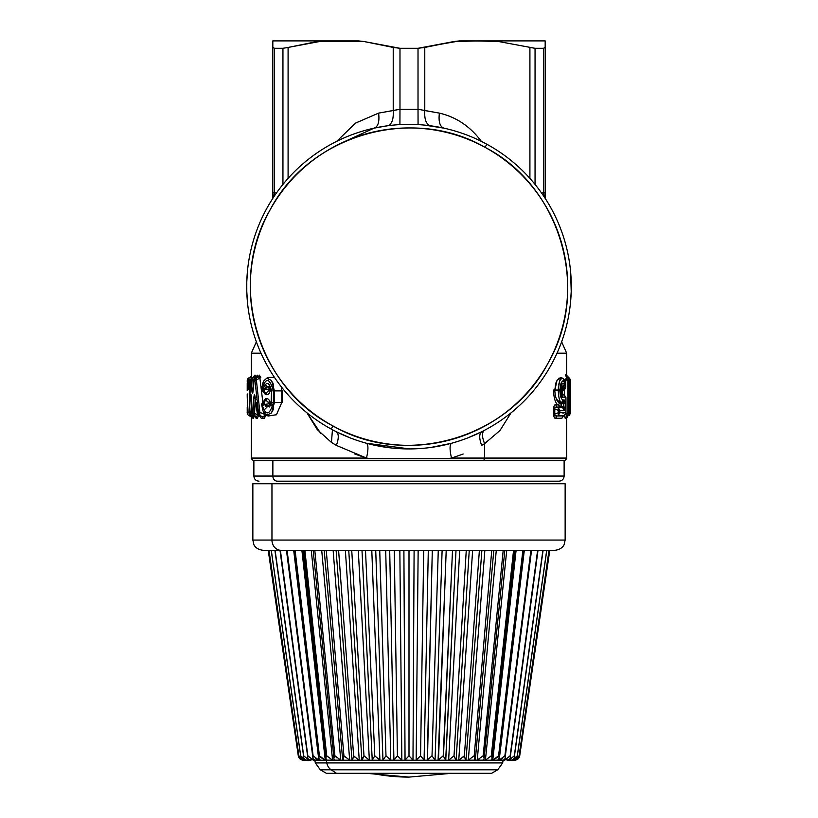 <?xml version="1.0" encoding="UTF-8"?>
<svg xmlns="http://www.w3.org/2000/svg" width="818" height="818" viewBox="0 0 818 818"><rect width="100%" height="100%" fill="white"/><g stroke="black" fill="none" stroke-linecap="round" stroke-linejoin="round"><path stroke-width="1.23" d="M485.084 147.363C560.565 186.105 590.852 289.357 548.275 362.732C509.542 438.203 406.29 468.499 332.916 425.922C257.435 387.18 227.148 283.928 269.725 210.553C308.458 135.082 411.71 104.786 485.084 147.363L486.802 144.213A162.291 162.291 0 0 0 266.576 208.835A162.291 162.291 0 0 0 331.198 429.061A162.291 162.291 0 0 0 551.424 364.45A162.291 162.291 0 0 0 486.802 144.213A162.291 162.291 0 0 1 551.424 364.45A162.291 162.291 0 0 1 331.198 429.061L332.916 425.922A158.712 158.712 0 0 0 548.275 362.732A158.712 158.712 0 0 0 485.084 147.363A158.712 158.712 0 0 0 269.725 210.553A158.712 158.712 0 0 0 332.916 425.922L331.198 429.061A162.291 162.291 0 0 1 266.576 208.835A162.291 162.291 0 0 1 486.802 144.213L485.084 147.363M247.22 390.728L247.22 383.264L247.752 383.386M247.905 386.178L247.966 389.542C247.455 377.957 247.21 377.957 247.24 389.542M247.772 409.828L247.578 411.781M247.425 412.701L247.22 407.262M247.476 405.963L247.23 407.701C247.353 411.802 247.527 410.534 247.742 403.877L247.22 395.626M248.774 389.542C248.744 374.562 248.979 374.562 249.49 389.542L247.966 389.542L250.144 389.542L249.49 389.542L249.49 401.188L249.49 389.542C248.979 374.552 248.744 374.552 248.774 389.542M247.956 389.542L250.144 389.542M247.22 408.254L247.23 411.761M248.928 415.432L248.876 415.513C247.547 414.665 247.005 413.397 247.23 411.71M247.517 409.276L247.742 403.877C247.527 410.524 247.353 411.802 247.23 407.701L247.721 405.38M247.22 397.712L247.537 399.378M247.649 400.125L247.721 401.648M247.24 381.566C247.087 379.797 247.629 378.581 248.876 377.906L250.666 376.873L251.167 378.806L250.717 376.894M250.666 376.873L251.351 375.953L251.995 378.018M251.331 417.078L250.942 415.851M256.371 341.801L251.32 353.192L260.983 353.192L251.32 353.192L251.32 376.106M306.985 412.865L321.014 433.806M306.975 412.855L317.272 429.603L331.454 442.426L332.445 429.736L331.454 442.426L336.464 445.462M354.818 454.041L366.495 458.06L251.32 458.06L366.495 458.06L336.362 445.401C338.959 438.213 338.897 433.632 336.178 431.679L350.717 438.111M254.337 415.38L253.57 418.213L252.844 418.202L252.445 416.986M251.883 416.464L253.355 414.92L252.844 416.648M481.424 445.524L484.593 443.673L484.593 458.06L566.68 458.06L484.593 458.06L484.593 443.673L499.962 430.524L510.974 412.988M557.017 353.192L566.68 353.192L557.017 353.192M409.695 448.929L366.392 443.244C368.407 444.583 368.448 449.522 366.495 458.06C368.448 449.522 368.407 444.583 366.392 443.244L387.374 447.487M336.178 431.679L336.178 431.679C338.897 433.632 338.959 438.213 336.362 445.401M336.259 431.72L350.544 438.039M254.02 376.679L254.643 375.196L254.02 376.607M255.073 376.72L252.169 377.906L252.169 379.685L252.813 379.276M255.84 377.517L254.787 376.934L255.758 375.176L256.76 377.19L257.752 375.145M258.713 376.628L256.688 376.934M256.627 377.016L257.742 375.145M259.879 378.12L256.361 379.879L259.879 378.12L262.885 402.538L259.879 378.12L258.437 376.863L259.347 375.125L260.778 377.701L259.879 378.12L260.778 377.701M263.969 400.881L265.482 398.744L264.214 400.687M262.68 401.863L264.633 400.462L265.482 398.744L266.954 398.714L266.136 400.421L264.633 400.462L263.151 401.628L264.633 400.462L266.136 400.421L266.954 398.714C268.457 398.734 269.613 400.247 270.41 403.264L269.643 403.703L266.136 400.421L262.609 402.139M264.337 402.661L263.979 401.628L266.136 400.421L270.942 404.348M270.942 389.082L270.41 390.166L269.643 389.716L270.41 390.166C269.613 393.182 268.457 394.695 266.954 394.705L266.136 392.998L269.643 389.716L263.345 388.325C266.535 381.076 269.275 381.924 271.566 390.892L271.136 405.677M264.173 392.691L265.482 394.675L264.633 392.967L266.136 392.998L266.954 394.705L265.482 394.675L263.979 392.538M263.621 389.01L262.915 389.092L263.621 389.01M262.936 388.714L263.652 388.366M282.384 390.892L282.384 402.538L281.77 402.538L281.77 390.892L282.384 390.892L281.77 390.892L281.269 386.75M274.429 377.354L268.007 377.425M267.956 415.973L276.423 414.757L281.77 402.538L282.384 402.538M265.349 413.939L264.5 414.337L264.337 413.162L265.185 412.763L264.337 413.162L264.511 414.337L265.349 413.939C265.257 417.303 264.592 418.775 263.335 418.376L262.466 416.659L264.286 416.485M264.541 416.229L264.5 414.337L259.868 412.344L256.361 379.879L256.361 377.896L258.181 376.986M264.725 415.83L262.476 416.648L263.335 418.376L261.279 418.335L260.38 416.607L262.466 416.648L259.868 415.534L259.868 412.344L264.511 414.337M259.909 416.29L258.621 415.472M257.404 418.274L256.085 418.254L255.124 416.495L256.453 416.526L257.404 418.274L258.692 415.196L257.782 414.665M256.198 416.393L254.48 415.534L254.48 413.284L257.762 414.941L256.453 416.526L257.762 414.941L254.48 413.284L255.584 398.622L253.836 397.446L253.048 412.906L252.189 412.896L251.699 401.669C251.75 397.344 250.512 390.523 250.196 397.681L248.938 412.62M254.981 416.423L256.74 416.751M256.085 418.254L255.308 416.699M255.032 414.041L254.061 413.693M253.57 418.213L252.578 416.444L250.85 415.524L251.566 400.431L250.85 413.571L253.355 414.92M252.844 418.202L250.441 415.524M251.32 412.609L250.431 412.037M250.84 415.524L252.435 416.372M250.727 380.155L252.067 377.947L254.562 377.057M250.819 379.685L250.635 380.35M334.388 460.708L483.612 460.708L484.593 458.673L447.19 458.673L451.505 458.06C449.552 449.522 449.593 444.583 451.608 443.244C449.593 444.583 449.552 449.522 451.505 458.06L484.593 458.06A15.358 7.362 90 0 1 484.593 458.673L566.669 458.673L484.593 458.673A15.358 7.362 -90 0 0 484.593 458.06L451.505 458.06L463.203 454.031M484.593 443.673C481.73 436.413 481.792 431.894 484.798 430.115C481.792 431.894 481.73 436.413 484.593 443.673L481.638 445.401C479.041 438.213 479.103 433.632 481.822 431.679C479.103 433.632 479.041 438.213 481.638 445.401M566.087 417.497L565.831 418.479M566.598 416.659L566.066 417.814M566.179 416.515L567.099 416.27L565.248 418.489L564.532 415.299M564.512 380.84L564.512 379.399L567.927 380.554L567.927 412.865L565.749 414.031L567.927 412.865L567.927 415.524L566.506 416.28L565.749 413.806L566.7 416.178M564.512 395.012L564.512 389.511M566.046 376.127L567.017 377.149L565.248 374.93L566.506 377.139L565.749 379.399L565.749 386.208L565.749 379.399L564.512 379.399M568.387 415.227L568.244 377.906L566.506 377.139L567.927 377.906L567.927 380.554L565.749 379.399L567.017 377.149L566.189 376.914M567.017 377.149L566.506 376.75M565.749 374.941L566.076 376.188M567.804 416.301L566.588 418.479M566.588 374.951L567.62 377.415M563.438 394.45L562.835 394.071M562.723 390.472L561.946 392.221L562.835 393.979M562.835 416.342L561.935 418.223L563.438 415.871M555.32 415.871L556.935 416.004L555.637 418.284L556.935 416.004L563.336 415.912L561.935 418.223L555.637 418.284C554.584 418.581 553.878 417.19 553.51 414.102L554.778 414.102L555.064 415.656M553.51 414.102L553.51 408.98L554.778 408.98L554.778 414.102L553.51 414.102M555.074 407.425L554.778 408.98L553.51 408.98C553.878 405.892 554.584 404.501 555.637 404.798L556.935 407.078L555.31 407.221M555.637 404.798L557.661 404.818L561.404 407.149L556.935 407.078L555.637 404.798M556.281 398.898L560.514 403.192L557.661 404.818C555.217 402.538 553.837 397.793 553.51 390.605L554.778 390.605L555.402 396.096M555.882 382.855L554.778 390.053L553.51 390.053M559.993 400.902L561.547 402.712L560.514 403.192C557.355 402.885 555.442 398.693 554.778 390.605L557.038 380.217L561.199 377.671L558.449 378.366M562.6 390.483L563.633 389.93L561.946 392.241L563.694 389.9M341.74 142.894L374.041 128.16M248.907 412.661L250.697 380.544L252.169 377.906L252.915 377.896L252.915 380.145L253.917 379.624L252.915 380.145L252.915 377.896L254.787 376.934L255.778 377.364M256.811 376.894L259.48 377.016M263.754 412.16L264.337 413.162A2.045 0.941 147.1 0 0 264.388 413.121M269.643 403.703L264.572 404.429L269.643 403.703M266.484 407.313L264.572 404.429L269.654 406.965M261.617 404.419L262.762 401.802L263.979 401.628L262.742 404.184L263.345 405.094L264.572 404.429L263.345 405.094L261.893 404.194L262.568 404.695M272.128 402.538L271.106 402.538L271.566 390.892L265.032 384.368M272.108 390.892L271.566 390.892M268.969 386.116L269.664 386.474L265.196 387.354M263.386 388.121L264.572 388.99L266.484 386.116M262.619 391.301L263.979 391.802L262.742 389.235L263.345 388.325L262.742 389.235L263.979 391.802L266.136 392.998L264.633 392.967L263.151 391.802L263.979 391.802L264.572 388.99L269.643 389.716L266.136 392.998L263.979 391.802L264.337 390.769M262.762 391.628L264.633 392.967L261.985 389.992M263.151 391.802L261.893 389.235L262.742 389.235L261.637 389C263.549 379.307 263.202 381.771 266.627 378.233L271.586 380.513L274.419 390.892L273.386 390.892C269.551 377.65 265.717 377.098 261.893 389.235C265.727 377.118 269.562 377.671 273.386 390.892L273.386 402.538C269.562 415.759 265.727 416.311 261.893 404.194L263.151 401.628M281.77 390.892L274.419 390.892L281.77 390.892L281.77 402.538L274.419 402.538L274.419 390.892L274.419 402.538L281.77 402.538L276.494 414.706L268.089 416.045L266.699 415.247L268.754 415.421M273.652 385.176L272.486 382.088M268.58 377.947L266.412 378.376M272.527 411.249L273.733 407.957M259.858 412.272L259.868 415.534L258.785 415.534L262.476 416.648L260.38 416.607L258.785 415.534L260.175 416.515M256.269 402.364L257.445 412.937L256.269 402.364M255.216 397.742L254.48 415.534L253.631 415.524L254.48 415.534L253.048 412.906L253.836 397.446L255.891 399.358M252.537 414.47L249.357 412.875L250.196 397.681L251.678 398.376L250.196 397.681L250.707 394.245M248.897 412.732L250.431 415.524L249.04 413.704M249.797 415.023L250.42 415.513M252.159 377.906L251.545 378.407M258.549 412.947L257.445 412.937L258.549 412.947L254.971 380.513L258.549 412.947L259.868 412.344L258.549 412.947L259.868 415.534L258.549 412.947L257.445 412.937L257.537 413.714M254.357 394.337L253.836 397.446L255.247 397.824L254.909 395.738M251.453 380.482L252.915 377.896L251.453 380.534L250.697 380.544L251.453 380.534L251.821 389.174C252.241 398.969 253.825 387.722 253.784 382.977L253.907 380.513L254.93 380.585M467.334 438.09L481.802 431.689M568.387 415.176L568.694 412.865L568.387 415.176M568.377 415.524L567.099 416.27M567.477 380.094L568.244 380.564M569.533 414.358L569.124 415.524L569.533 414.358M567.723 377.139L569.124 377.906L566.639 375.329M561.946 392.241L562.712 393.959M564.461 415.299L565.954 412.701L565.954 397.62L563.336 394.409L564.461 395.022M562.712 416.362L564.185 415.472L556.935 416.004L564.185 415.472L556.935 416.004L554.911 415.452M554.778 414.102L558.275 412.742L554.778 414.102L554.778 408.98L558.275 410.339L558.275 412.742L559.839 412.742L559.839 410.339L564.195 410.37L565.258 407.108L565.258 403.213L564.195 399.951L563.05 399.951M564.471 384.44L560.729 390.615C560.964 394.951 561.782 397.282 563.173 397.599L561.547 394.838L564.185 394.849L565.862 397.62L565.862 412.701L559.839 412.742L558.275 415.483L558.275 410.339L554.778 408.98M554.911 407.64L556.935 407.078L562.549 407.609L558.275 407.599L559.839 410.339L559.839 412.742L565.862 412.701L564.185 415.472M559.88 403.663L561.404 403.172L561.404 407.149M559.215 406.26L557.661 404.818M557.702 404.767L558.612 404.153M558.438 386.505L558.275 390.053L554.778 390.053L558.275 390.053L558.275 390.605L554.778 390.605L558.275 390.605L558.827 396.873M562.242 378.202L561.199 377.66M560.279 379.174L558.684 384.572M561.731 389.235L563.561 389.941A3.067 2.975 -90 0 0 565.729 386.986L564.911 382.681M563.428 380.748L562.089 381.28M561.056 383.008L559.839 390.053L558.275 390.053L559.522 380.973L561.956 378.049C563.438 377.824 564.717 380.707 565.79 386.709L565.79 386.607M561.761 392.262L561.117 392.241M570.575 271.402L571.22 291.423M570.852 298.631L570.586 301.781M570.443 303.263L571.22 291.545M393.478 125.093L387.568 125.767C391.832 124.428 393.714 119.346 393.223 110.542L378.601 113.119L355.533 123.078L336.689 141.35L355.431 123.15L378.601 113.119C379.634 121.545 378.172 126.545 374.215 128.119L374.215 128.119C378.172 126.545 379.634 121.545 378.601 113.119L399.982 109.264L418.018 109.264L439.399 113.119C438.366 121.545 439.828 126.545 443.785 128.119L443.785 128.119C439.828 126.545 438.366 121.545 439.399 113.119C456.117 117.035 469.972 126.279 480.964 140.86L481.311 141.35L480.964 140.86C469.839 126.187 455.984 116.943 439.399 113.119L424.777 110.542C424.286 119.346 426.168 124.428 430.432 125.767C426.168 124.428 424.286 119.346 424.777 110.542L423.254 110.164M253.263 388.581L252.915 380.145L250.697 380.544M251.668 380.421L252.915 380.145L253.273 388.785L251.821 389.174L251.453 380.534M255.196 380.329L253.907 380.513L255.318 377.896L256.361 377.896L254.971 380.513L253.907 380.513L253.784 382.977M253.784 380.36L255.318 377.896A3.067 2.945 89.5 0 0 253.907 380.513L254.971 380.513L253.784 380.36L252.537 392.783M256.167 378.928L255.881 380.022M256.361 379.879L254.971 380.513L256.177 378.376M264.224 412.896L263.856 412.344M261.985 403.417L261.893 404.194L262.742 404.184L263.979 401.628L264.572 404.429M265.042 409.072L271.566 402.538M279.03 402.538L272.885 402.538M261.893 404.194C265.717 416.321 269.551 415.769 273.386 402.538L274.419 402.538L273.386 402.538L273.386 390.892L274.419 390.892M274.419 402.538L271.586 412.916L266.637 415.196C263.202 411.659 263.549 414.113 261.637 404.429M258.222 415.033L257.271 413.284L254.654 395.298M253.028 415.023L252.189 412.896L254.48 413.284L253.263 413.008M252.2 413.151L253.048 412.906L254.48 415.534M252.189 412.896L253.048 412.906L252.189 412.896L252.292 413.683M251.709 401.914L250.952 395.35M251.259 396.853L251.003 395.401M250.298 413.427L250.85 415.524L249.541 413.07M249.357 412.875L250.85 415.524M250.942 394.481L251.279 396.229M251.535 398.734L251.699 401.669M253.529 386.904L253.14 390.81M252.895 392.374L251.821 389.174L253.273 388.785M569.768 404.174L570.483 405.81L570.269 407.569L569.798 405.963M569.86 407.016L569.778 404.051L570.555 408.09L569.87 413.407L568.05 415.697M568.387 415.513L569.021 415.023M569.778 413.704L568.387 415.524M569.44 412.865L567.927 415.524L569.44 412.865L567.927 412.865L569.44 412.865L569.44 380.554L569.44 412.865M567.927 380.554L569.44 380.554L567.927 380.554M568.878 378.407L569.44 380.554L567.927 377.906L569.44 380.534M569.44 380.564L569.757 404.051L569.645 379.736M570.535 412.855L569.124 415.524M569.124 415.513L569.757 415.023M570.545 413.673L570.657 412.855L569.124 412.855M569.44 412.855L570.657 412.855L569.154 415.503M569.778 404.051L569.778 380.564L570.657 380.564L570.657 412.855L570.657 380.564L569.124 380.564M569.512 379.296L569.124 377.906L570.545 379.756M560.514 394.368L564.267 394.889M560.913 391.27L561.291 390.667M561.24 398.069L559.839 390.053C561.608 378.969 563.571 377.947 565.729 386.986L561.128 392.231M562.907 389.941A3.067 2.965 -90 0 0 565.064 386.986L560.667 392.119M561.547 394.838L563.173 397.599L565.862 397.62M558.275 410.339L559.839 410.339L558.275 410.339L558.275 407.599L562.549 407.609L564.195 410.37L559.839 410.339M559.839 412.742L558.275 412.742M560.984 404.266L561.404 403.172L563.592 403.202L560.984 404.266L563.592 403.202L563.592 407.108L560.984 406.055L560.984 404.266M563.684 402.62L563.592 403.202L565.258 403.213L565.258 407.108L564.195 410.37L562.549 407.609L565.258 407.108L563.592 407.108L563.592 403.202L560.514 403.192L561.547 402.712C559.686 401.863 558.592 397.824 558.275 390.605L559.839 390.605C560.166 396.423 561.281 399.542 563.173 399.961L561.547 402.712L562.549 402.712L564.195 399.951L565.258 403.213L563.592 403.213M559.839 390.053L559.839 390.605L558.275 390.605L558.275 390.053M437.047 126.79L430.462 125.778M443.877 128.14L424.522 125.093M411.648 124.367L399.92 124.602L418.08 124.602L418.018 109.264L418.059 124.602M399.92 124.602L399.982 109.264L399.92 124.602M453.918 41.544L418.018 48.293L418.018 109.264L399.982 109.264L399.982 48.293L393.223 47.444L399.982 48.293L399.982 109.264L393.223 110.542C393.714 119.346 391.832 124.428 387.568 125.767L374.215 128.119M387.527 125.778L380.851 126.81M247.557 270.022L246.78 281.74M246.791 291.678L247.547 303.089M247.414 301.801L247.148 298.611M246.78 291.423L246.78 281.862M247.148 274.644L247.414 271.494M274.715 195.502A15.358 13.681 -90 0 1 274.5 192.803L276.586 192.803L274.5 192.803A15.358 13.681 90 0 0 274.715 195.502M252.721 392.333L253.212 389.041M272.813 198.365L272.813 192.823L272.813 198.365L272.823 192.803L273.529 197.271L272.823 192.803L274.5 192.803L272.823 192.803L272.823 40.9L272.823 41.565L272.823 40.9L272.823 41.565L272.823 40.9L327.404 40.9M545.177 192.803L545.177 47.413L545.177 192.895L541.414 192.803L543.5 192.803A15.358 13.681 90 0 1 543.285 195.502A15.358 13.681 -90 0 0 543.5 192.803L545.177 192.803L545.177 198.365L545.177 192.803L544.471 197.271L545.187 192.843M563.265 388.652L562.917 389.47M562.661 389.797L560.913 388.243L563.98 387.844M564.819 387.292L563.398 388.059L561.608 385.82M563.173 397.599C561.772 397.262 560.954 394.93 560.729 390.615L559.604 390.605M561.158 394.705L561.782 395.155L560.729 390.063C561.854 382.108 563.295 381.076 565.064 386.986M561.138 385.963L561.792 385.493L560.729 390.615M562.549 402.712L561.547 402.712L563.173 399.961L564.195 399.951L562.549 402.712M563.173 399.961L564.195 399.951M562.365 386.004L563.398 388.059L560.913 388.243M487.855 40.9L500.8 41.544L474.869 40.9L545.177 40.9L545.177 41.565L545.177 40.9L545.177 41.565L545.177 40.9L490.555 40.9M545.177 40.9L545.177 47.413L545.177 41.565L545.177 47.413L543.5 48.293L543.5 192.803L543.5 48.293L535.054 48.293L535.054 184.418L535.054 48.293L543.5 48.293L545.177 47.413L543.5 48.293M274.5 192.803L274.5 48.293L272.823 47.413L272.823 41.565L272.823 47.413L274.5 48.293L274.5 192.803L272.823 192.803M362.783 41.381L361.127 41.186M343.131 40.9L364.102 41.544L393.223 47.444L364.102 41.544L393.223 47.444L393.223 110.542L393.223 47.444L399.982 48.293L418.018 48.293L453.898 41.544L474.869 41.023L453.898 41.544L459.501 40.9L486.035 41.094M529.911 178.385L529.911 47.444L535.054 48.293L529.911 47.444L529.911 178.385M283.008 48.293L274.5 48.293L282.946 48.293L282.946 184.418L282.946 48.293L288.089 47.444L288.089 178.385L288.089 47.444L322.824 40.9L272.823 40.9L272.823 41.565M420.278 109.581L418.018 109.264L418.018 48.293L399.982 48.293L364.102 41.544L317.2 41.544L364.102 41.544L358.488 40.9L322.824 40.9L288.089 47.444L317.2 41.544M535.054 48.293L495.176 40.9L459.511 40.9L418.018 48.293L424.777 47.444L424.777 110.542L424.777 47.444L454.133 41.514M383.499 458.52L447.16 458.673L370.84 458.673M430.626 447.487L451.608 443.244M366.495 458.06L370.81 458.673L251.331 458.673L251.32 417.323M459.501 40.9L460.135 40.9M474.91 40.9L482.64 40.9M454.9 41.421L457.139 41.156M545.177 47.413L545.177 46.677M282.946 48.293L288.089 47.444M566.68 416.597L566.669 458.673L564.635 460.708L253.365 460.708L251.331 458.673L370.81 458.673M447.16 458.673L484.593 458.673L483.612 460.708M253.877 460.708L253.877 476.066L272.864 476.066A5.123 4.489 90 0 0 277.363 481.189L558.806 481.189L277.363 481.189A5.123 4.489 -90 0 1 272.864 476.066L564.123 476.066L272.864 476.066L272.864 460.708L272.864 476.066L253.877 476.066C254.183 479.174 255.881 480.882 258.999 481.189M302.578 760.137L298.284 755.832L302.578 760.137L298.284 755.832L268.212 550.299L298.284 755.832L302.588 760.208L303.417 760.208M519.103 755.832L549.021 550.299L519.103 755.832L514.42 760.137L519.103 755.832L515.248 760.137L512.855 760.208M517.293 755.832L546.71 550.299L517.293 755.832L512.262 760.137L517.293 755.832L513.919 760.137L510.493 760.208M305.758 760.137L303.57 760.208L304.848 760.208L300.707 755.832L305.738 760.137L300.707 755.832L271.29 550.299L287.016 550.299M514.297 755.832L542.896 550.299L514.297 755.832L508.98 760.137L514.297 755.832C514.686 757.928 513.735 759.36 511.444 760.137L510.749 760.208L511.434 760.208M511.424 760.137L507.027 760.208M510.146 755.832L537.62 550.299L510.146 755.832L504.594 760.137L510.146 755.832C510.729 757.928 509.962 759.36 507.835 760.137L508.05 760.208M498.98 758.296L523.796 550.299L524.318 550.299L499.164 760.137L504.88 755.832C505.667 757.928 505.095 759.36 503.152 760.137L502.661 762.928L326.811 762.928L502.661 762.928L497.733 769.779L331.126 769.779A10.235 8.988 -90 0 1 326.811 762.928A10.235 8.988 90 0 0 331.126 769.779L497.733 769.779L491.638 773.307L336.484 773.307L331.126 769.779L320.267 769.779L331.126 769.779L336.484 773.307L491.638 773.307M503.142 760.137L497.63 760.208M491.301 755.883L485.411 760.137L506.731 550.299L504.706 550.299L506.731 550.299L485.411 760.137L491.27 755.832L513.561 550.299L516.107 550.299L492.753 760.137L498.571 755.832C499.553 757.928 499.174 759.36 497.436 760.137L492.743 760.208L496.966 760.208M307.507 760.208L306.556 760.137C304.265 759.36 303.314 757.928 303.703 755.832L309.02 760.137L303.703 755.832L275.104 550.299L303.703 755.832M512.549 550.299L506.731 550.299L513.622 550.299L491.27 755.832C492.436 757.928 492.262 759.36 490.749 760.137L496.904 760.208M478.929 759.441L477.242 760.137L496.281 550.299L494.287 550.299L496.281 550.299L477.242 760.137L483.08 755.832C484.409 757.928 484.44 759.36 483.172 760.137L477.231 760.208L483.888 760.208M310.973 760.208L310.165 760.137C308.038 759.36 307.271 757.928 307.854 755.832L313.406 760.137L307.854 755.832L280.38 550.299L307.854 755.832M482.937 550.299L528.571 550.299L482.937 550.299L484.869 550.299L468.325 760.137L474.072 755.832L474.777 760.137L468.315 760.208L475.749 760.208M474.767 760.137L482.845 760.208M414.767 550.299L414.102 550.299L412.988 760.208L474.542 760.208M470.779 550.299L481.669 550.299L470.779 550.299L472.63 550.299L458.755 760.137L464.358 755.832L465.554 760.208L468.315 760.208M457.937 550.299L469.42 550.299L457.937 550.299L459.696 550.299L448.642 760.137L454.031 755.832L455.882 760.208M444.563 550.299L456.526 550.299L444.563 550.299L446.209 550.299L438.09 760.137L443.213 755.832L445.677 760.208L435.207 760.208M430.8 550.299L443.1 550.299L430.8 550.299L432.303 550.299L427.221 760.137L432.016 755.832L435.084 760.208M416.802 550.299L429.307 550.299L416.802 550.299L418.151 550.299L416.157 760.137L420.575 755.832L424.092 760.096M402.712 550.299L403.898 550.299L405.012 760.137L409 755.832L412.988 760.137L414.102 550.299L415.288 550.299L402.712 550.299L415.288 550.299M404.685 760.208L413.315 760.208L401.842 760.208L399.849 550.299L401.198 550.299L388.693 550.299L401.198 550.299M401.842 760.208L362.139 760.208L402.262 760.208L393.908 760.208L397.425 755.832L401.842 760.137L399.849 550.299L400.626 550.299M334.838 760.208L341.576 760.208L334.828 760.137C333.56 759.36 333.591 757.928 334.92 755.832L340.758 760.137L339.061 759.431M382.967 759.912L385.984 755.832L390.779 760.137L385.697 550.299L387.2 550.299L385.697 550.299L390.779 760.208L393.908 760.116L389.695 550.299L388.693 550.299L399.849 550.299M386.679 756.568L385.984 755.832L382.793 760.208M372.241 760.208L374.787 755.832L379.91 760.137L371.791 550.299L373.437 550.299L361.474 550.299L373.437 550.299M343.233 760.137L343.928 755.832L349.675 760.137L348.509 759.656L349.675 760.137L333.13 550.299L335.063 550.299L289.429 550.299L335.063 550.299M360.636 760.208L352.476 760.208L362.118 760.208L363.969 755.832L369.358 760.137L368.775 759.871L369.358 760.137L358.304 550.299L360.063 550.299L348.58 550.299L360.063 550.299M351.126 760.208L343.458 760.208L352.476 760.208L353.642 755.832L358.407 759.789M326.791 760.208L332.589 760.208L327.251 760.137C325.738 759.36 325.564 757.928 326.73 755.832L332.589 760.137L326.73 755.832L304.378 550.299L313.294 550.299L311.269 550.299L332.589 760.137L326.699 755.883M315.513 760.208L320.564 760.137C318.826 759.36 318.447 757.928 319.429 755.832L325.247 760.137L319.429 755.832L295.104 550.299L304.439 550.299L301.893 550.299L325.247 760.137L320.779 757.468M326.362 773.307L336.484 773.307L326.362 773.307L320.267 769.779L315.339 762.928L326.811 762.928L315.339 762.928L314.797 760.208L319.746 760.208L314.848 760.137L312.987 758.562A5.123 4.489 90 0 0 316.29 760.208A5.123 4.489 -90 0 1 312.987 758.562L313.12 755.832L318.836 760.137L313.12 755.832L287.077 550.299L293.682 550.299L318.836 760.137L315.288 758.337M468.325 760.137L469.491 759.666L468.325 760.137L484.869 550.299L491.751 550.299L474.184 755.996L491.751 550.299L493.121 550.299M398.059 756.497L397.425 755.832L394.286 550.299L397.425 755.832L398.069 756.517M303.58 760.137L302.752 760.137L298.897 755.832L303.58 760.137L298.897 755.832L268.979 550.299L271.29 550.299L300.707 755.832M500.82 550.299L496.281 550.299L503.203 550.299L483.141 755.934L503.203 550.299L503.857 550.299M515.422 760.137L519.716 755.832L515.412 760.208L514.583 760.208M263.089 550.299C255.277 549.338 253.774 544.359 253.825 544.42L252.854 540.064L252.854 483.745L271.965 483.745L271.965 540.064L252.854 540.064L271.965 540.064A10.235 8.988 90 0 0 280.952 550.299L263.089 550.299L280.952 550.299A10.235 8.988 -90 0 1 271.965 540.064L565.146 540.064L271.965 540.064L271.965 483.745L565.146 483.745L565.146 540.064L564.144 544.491C564.256 544.389 562.528 549.44 554.911 550.299L280.952 550.299L549.042 550.299L519.072 756.2M274.766 550.299L272.333 550.299M276.259 550.299L278.805 550.299L276.259 550.299M279.224 550.299L283.079 550.299L279.224 550.299M283.631 550.299L288.734 550.299L283.631 550.299M374.9 550.299L387.2 550.299L374.9 550.299L375.728 550.299L382.947 760.045M534.369 550.299L531.189 550.299M326.331 760.208L326.811 762.928L326.331 760.208M327.66 760.208L341.259 760.208M342.251 760.208L350.145 760.208M370.666 760.208L371.893 760.208M381.127 760.208L382.395 760.208M402.834 760.208L403.969 760.208M413.857 760.208L414.982 760.208M435.605 760.208L436.873 760.208M446.107 760.208L447.334 760.208M456.199 760.208L457.334 760.208M465.769 760.208L466.792 760.208M492.743 760.208L491.209 760.208M504.583 760.208L503.142 760.208M496.935 760.208L498.254 760.208L496.935 760.208M485.411 760.208L490.371 760.208M413.315 760.208L415.738 760.208M402.262 760.208L404.675 760.208M343.427 760.198L341.587 760.208L343.458 760.208M320.574 760.208L326.137 760.208L325.257 760.208L301.893 550.299M314.316 760.208L315.523 760.208M304.848 760.208L310.789 760.208M508.97 760.208L507.835 760.137M513.909 760.208L513.172 760.208L513.919 760.137M545.667 550.299L542.048 550.299M541.976 550.299L538.806 550.299M512.252 760.208L510.749 760.208M536.864 550.299L535.606 550.299M508.06 760.208L507.211 760.208L508.06 760.208M530.381 550.299L524.318 550.299L531.547 550.299L505.105 757.887M502.477 760.208L503.683 760.208M498.571 755.832L492.753 760.137L516.107 550.299L522.896 550.299L498.571 755.832L522.896 550.299L521.465 550.299M522.283 550.299L522.835 550.299M499.154 760.208L498.254 760.208M484.553 760.208L483.172 760.137M477.231 760.208L474.777 760.137M459.583 759.789L458.755 760.137L472.63 550.299L479.399 550.299L464.358 755.832L479.399 550.299L481.669 550.299M448.642 760.137L449.225 759.871L448.642 760.137L459.696 550.299L466.26 550.299L454.031 755.832L466.26 550.299L469.42 550.299M458.745 760.208L455.923 760.137M443.468 756.139L452.507 550.299L456.526 550.299M445.759 760.208L448.632 760.208M427.466 759.983L432.303 550.299L438.274 550.299L432.016 755.832L438.274 550.299L443.1 550.299M424.092 760.208L428.305 550.299L424.092 760.137M379.91 760.208L371.791 550.299L365.493 550.299L374.787 755.832L365.493 550.299L362.088 550.299L365.493 550.299M361.474 550.299L362.088 550.299M369.368 760.208L358.304 550.299L351.74 550.299L363.969 755.832L351.74 550.299L349.071 550.299M359.255 760.208L345.37 550.299L347.221 550.299M362.077 760.208L359.981 760.208M349.685 760.208L333.13 550.299L326.249 550.299L343.928 755.832L326.249 550.299L324.879 550.299L326.249 550.299M340.769 760.208L321.719 550.299L323.713 550.299L321.719 550.299L340.758 760.137L339.071 759.441M314.368 550.299L321.719 550.299M333.447 760.208L332.589 760.208L311.269 550.299M304.889 550.299L326.73 755.832M327.629 760.208L326.147 760.208M296.566 550.299L295.4 550.299M318.846 760.208L293.682 550.299L294.204 550.299L319.02 758.296M286.74 550.299L288.734 550.299M289.429 550.299L287.619 550.299M309.03 760.208L307.456 759.636M281.136 550.299L282.394 550.299M306.638 760.208L305.196 760.014M276.934 550.299L275.513 550.299M304.828 760.208L304.091 760.208M302.762 760.208L303.55 760.208M303.59 760.208L304.46 760.208M295.717 550.299L295.165 550.299M382.977 760.208L375.718 550.299L385.697 550.299M453.867 592.273L445.728 759.104M513.551 760.208L514.41 760.208M515.248 760.137L514.45 760.208M546.352 550.299L544.972 550.299M547.896 550.299L546.802 550.299L517.252 756.609M549.788 550.299L519.716 755.832L549.788 550.299M541.066 550.299L542.487 550.299M512.804 760.014L512.293 759.881M510.544 759.625L509.041 759.646M531.26 550.299L538.009 550.299L510.227 757.468M507.17 759.053L504.594 760.137L504.716 759.145M504.88 755.832L530.923 550.299L504.88 755.832L499.164 760.137L524.318 550.299M464.358 755.832L463.192 757.059L464.358 755.832M438.489 759.932L446.209 550.299L452.507 550.299L443.213 755.832L442.385 756.691M435.053 760.045L442.119 550.299M432.016 755.832L431.321 756.568L432.016 755.832M416.157 760.137L418.151 550.299L423.714 550.299L420.575 755.832L423.714 550.299L428.059 550.299M420.575 755.832L419.92 756.517L420.575 755.832M405.053 760.065L403.898 550.299L409 550.299L409 755.832L409 550.299L414.102 550.299M385.984 755.832L379.726 550.299L385.984 755.832M348.979 550.299L351.74 550.299M338.601 550.299L336.535 550.299L338.601 550.299L353.642 755.832L354.818 757.069L353.642 755.832L338.601 550.299L345.37 550.299L359.245 760.137L358.417 759.789M345.349 757.335L343.928 755.832M336.791 757.805L334.92 755.832L314.797 550.299L334.92 755.832L336.811 757.816M314.143 550.299L314.797 550.299M295.891 550.299L295.104 550.299L319.429 755.832M312.895 757.887L286.453 550.299L287.077 550.299L313.12 755.832M277.987 550.299L276.024 550.299M271.944 550.299L274.173 550.299M298.928 756.2L268.958 550.299L298.897 755.832M273.028 550.299L271.648 550.299M300.748 756.609L271.208 550.299L270.104 550.299M310.83 759.053L313.406 760.137M362.067 758.91L363.969 755.832M379.726 550.299L375.728 550.299M394.286 550.299L389.695 550.299L393.908 760.126L397.425 755.832M405.012 760.137L409 755.832L409.542 756.415M422.354 550.299L418.151 550.299M435.636 550.299L432.303 550.299M442.405 756.67L443.213 755.832M449.45 550.299L446.209 550.299M463.223 550.299L459.696 550.299M458.755 760.137L459.593 759.789M476.403 550.299L472.63 550.299M490.534 550.299L484.869 550.299M477.242 760.137L478.939 759.431M485.411 760.137L491.27 755.832M492.753 760.137L497.221 757.468M521.434 550.299L516.107 550.299M499.164 760.137L502.712 758.337M543.827 550.299L546.056 550.299M541.741 550.299L539.195 550.299M546.035 483.745L271.965 483.745M366.382 773.307L409 777.1A241.208 211.678 -90 0 1 371.597 773.307A241.208 211.678 90 0 0 409 777.1L451.618 773.307M247.22 393.928L247.22 397.006M247.731 402.998L247.66 400.227M247.24 398.714L247.701 401.168M250.676 416.546L248.876 415.513M251.862 416.495L252.476 417.037M561.629 341.801L566.68 353.192L566.68 376.883M254.101 376.597L252.087 377.936M255.175 377.967L256.964 376.781M263.795 388.509L263.774 389.041M253.519 415.472L255.421 416.73M250.645 380.431L250.288 387.078M249.081 409.573L248.907 412.742M566.087 417.528L566.148 416.935M567.119 416.27L566.097 417.415M567.835 416.28L566.639 418.1M563.07 397.609L563.05 396.842M563.05 406.894L563.05 407.753M563.05 413.479L563.07 412.701M269.613 406.996L271.116 402.538M269.551 386.403L271.116 390.892M266.699 378.182L268.089 377.384M481.69 431.751L467.507 438.019M564.308 394.9L565.954 397.62L565.954 412.701L564.308 415.421M564.267 415.432L563.367 415.912M565.811 386.72L563.633 389.93M257.271 413.284L258.611 415.483M251.627 401.791L252.118 413.039L253.488 415.472M570.555 408.039L570.483 405.748L569.338 403.417M570.064 411.965L569.901 413.121M569.778 380.564L568.326 377.947M570.657 380.564L569.154 377.926M430.207 125.737L424.879 125.134M387.793 125.737L393.121 125.123M451.27 443.325L431.485 447.364M386.454 447.364L366.75 443.336M564.123 460.708L564.123 476.066C563.817 479.174 562.119 480.882 559.001 481.189M298.284 755.832C298.867 758.511 300.554 759.973 303.355 760.208M519.716 755.832C519.133 758.511 517.446 759.973 514.645 760.208M514.297 757.039L543.111 550.299M491.925 758.675L514.859 550.299M484.031 759.012L504.818 550.299M475.37 759.319L493.796 550.299M466.035 759.564L481.894 550.299M456.137 759.769L469.256 550.299M445.779 759.932L456.015 550.299M372.221 759.932L361.985 550.299M361.863 759.769L348.744 550.299M351.965 759.564L336.106 550.299M342.63 759.319L324.204 550.299M333.969 759.012L313.182 550.299M326.075 758.675L303.141 550.299M307.772 757.468L279.991 550.299M303.703 757.039L274.889 550.299"/></g></svg>
